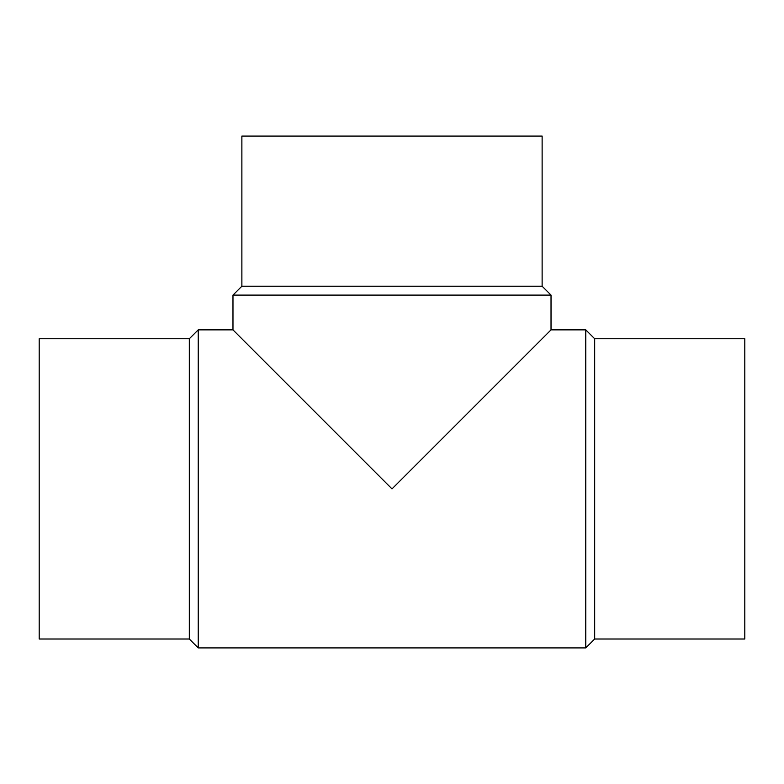 <?xml version="1.0" encoding="UTF-8"?>
<svg xmlns="http://www.w3.org/2000/svg" width="784" height="784" viewBox="0 0 784 784"><rect width="100%" height="100%" fill="white"/><g stroke="black" fill="none" stroke-linecap="round" stroke-linejoin="round"><path stroke-width="1.18" d="M189.326 338.757L39.2 338.757L39.2 639.019L189.326 639.019L198.225 647.907L585.775 647.907L594.674 639.019L744.8 639.019L744.8 338.757L594.674 338.757L585.775 329.868L551.025 329.868L551.025 295.107L542.126 286.219L542.126 136.093L241.874 136.093L241.874 286.219L232.975 295.107L232.975 329.868L198.225 329.868L189.326 338.757L189.326 639.019M232.975 295.107L551.025 295.107M551.025 329.868L392 488.893L232.975 329.868M241.874 286.219L542.126 286.219M594.674 639.019L594.674 338.757M585.775 647.907L585.775 329.868M198.225 647.907L198.225 329.868"/></g></svg>
